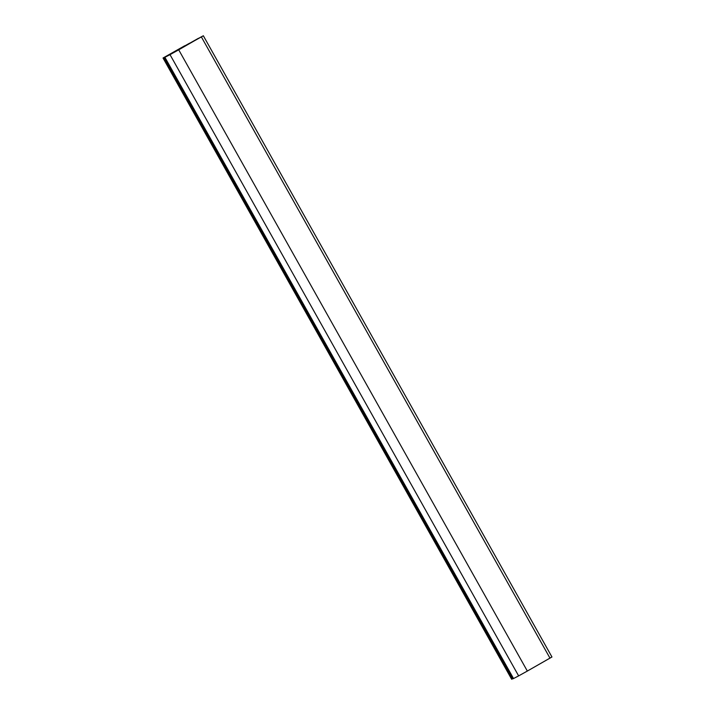 <?xml version="1.0" encoding="UTF-8"?>
<svg xmlns="http://www.w3.org/2000/svg" width="715" height="715" viewBox="0 0 715 715"><rect width="100%" height="100%" fill="white"/><g stroke="black" fill="none" stroke-linecap="round" stroke-linejoin="round"><path stroke-width="1.07" d="M169.893 54.456L200.656 37.26L169.768 54.519M200.665 37.269L167.408 55.842M172.726 52.901L201.362 36.912L549.987 658.149L201.362 36.912L203.105 35.902L200.888 37.064L178.714 49.827L527.339 671.063L518.634 675.889L527.339 671.063L178.714 49.827L170.018 54.653L518.634 675.889L513.522 678.544L518.634 675.889L170.018 54.653L164.897 57.298L513.522 678.544L513.093 678.741L513.522 678.544L164.897 57.298L164.468 57.504L198.529 38.244L173.37 52.57M551.694 657.112L527.339 671.063L551.962 656.987M181.494 47.959L193.694 41.139L181.404 47.994M177.749 50.3L175.255 51.686L177.749 50.3M167.703 55.707L200.12 37.582M189.582 43.204L170.063 54.126L189.162 43.454M165.326 56.789L184.729 45.76L163.074 57.986M511.752 679.205L512.289 678.919L163.672 57.683L512.664 678.705L511.699 679.223M164.951 57.191L164.101 57.575L164.951 57.191M165.317 56.771L163.127 57.969M551.953 656.987L203.337 35.75M164.468 57.504L513.084 678.75M163.038 58.013L511.663 679.25M164.101 57.575L512.726 678.812"/></g></svg>
